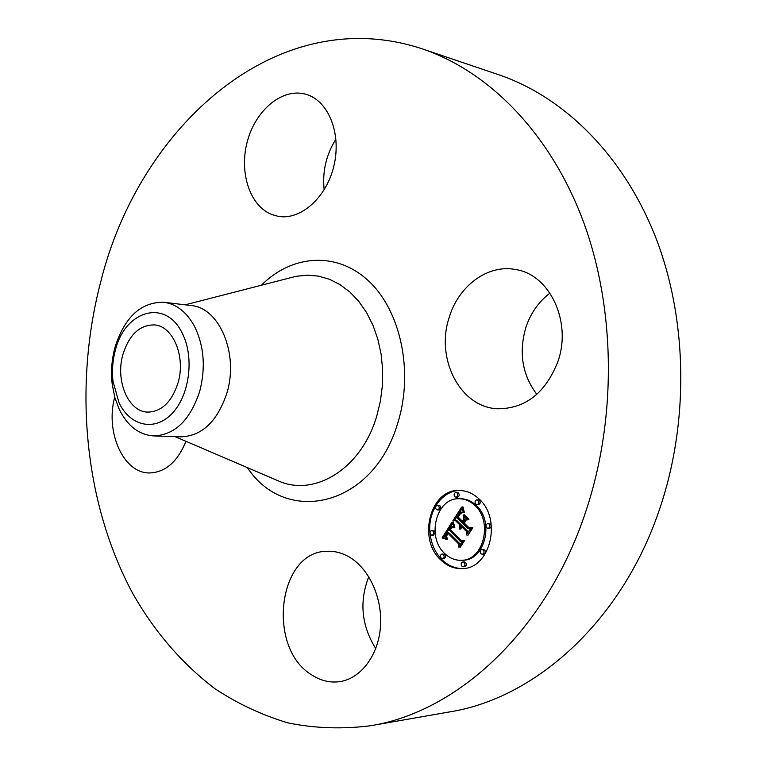 <?xml version="1.0" encoding="UTF-8"?>
<svg xmlns="http://www.w3.org/2000/svg" width="767" height="767" viewBox="0 0 767 767"><rect width="100%" height="100%" fill="white"/><g stroke="black" fill="none" stroke-linecap="round" stroke-linejoin="round"><path stroke-width="1.15" d="M348.64 556.669C368.812 567.954 382.666 597.733 380.48 626.639C378.39 655.564 360.605 678.881 339.378 681.7C329.896 682.898 320.807 680.722 312.111 675.152C266.226 648.326 277.922 550.898 327.212 551.281C334.517 550.974 341.66 552.777 348.64 556.669M375.734 648.575C361.449 625.556 359.119 601.606 368.764 576.726M422.425 48.915L498.761 74.754C563.467 96.69 623.159 154.704 655.593 237.156C687.702 319.666 689.37 422.895 659.083 510.63C621.049 622.334 534.829 698.306 449.884 711.862L370.499 725.755C342.331 729.292 314.892 728.353 288.181 722.945C262.17 715.199 237.741 703.78 214.885 688.68C181.789 663.417 154.349 631.567 132.576 593.14C83.977 502.606 73.402 385.887 100.803 281.499C139.23 126.728 277.175 0.738 422.425 48.915C488.358 71.254 549.565 132.212 582.776 219.966C615.671 307.768 617.128 418.331 585.595 512.116C545.999 631.586 457.027 712.054 370.499 725.755M324.173 189.813C322.226 171.616 326.148 154.704 335.946 139.086M536.842 394.372C522.308 374.986 518.626 352.753 525.807 327.662C530.572 313.233 538.626 301.719 549.987 293.119M178.021 382.925C171.76 401.975 161.664 411.706 147.743 412.119C128.252 411.917 115.165 380.605 122.921 354.431C129.201 334.671 139.709 324.834 154.435 324.901C173.035 325.879 185.95 356.799 178.021 382.925M182.086 332.936C165.509 298.421 125.088 310.443 115.453 349.934C112.615 360.279 111.809 370.777 113.037 381.429L119 402.646C130.054 426.251 154.886 431.965 172.249 413.308C189.785 395.015 194.53 356.578 182.086 332.936M115.088 346.991C124.829 316.809 141.109 301.91 163.898 302.275C176.525 304.039 186.755 312.131 194.607 326.55C204.08 346.118 205.777 367.709 199.708 391.343C190.101 420.249 174.742 435.11 153.64 435.924C139 434.831 127.552 426.011 119.297 409.453L114.82 397.469L112.222 384.286C110.803 371.909 111.694 359.694 114.906 347.643L115.453 349.934M163.898 302.275L191.012 305.525C219.276 307.385 239.074 353.827 226.888 393.087C217.329 421.466 202.018 436.059 180.935 436.845L153.64 435.924M449.232 317.337C458.541 285.976 487.735 264.049 515.472 269.514C549.431 274.26 572.077 321.373 557.973 361.372C545.586 392.982 525.443 408.782 497.543 408.773C459.989 407.325 435.282 358.438 449.232 317.337M272.036 214.607C249.802 206.122 238.786 172.211 247.425 141.128C255.747 109.94 282.39 87.649 305.582 94.197L306.407 94.437C328.659 100.928 341.718 133.985 333.866 166.027C326.291 198.126 300.098 220.791 277.702 216.227L272.036 214.607M185.969 441.322C177.541 461.744 165.461 472.28 149.728 472.951C123.506 473.642 105.031 432.051 114.724 397.124M440.268 559.459C417.392 538.156 430.594 489.058 459.155 490.468C466.461 490.544 473.095 493.373 479.049 498.962C502.27 519.173 490.286 568.663 462.443 568.596C454.15 568.951 446.758 565.902 440.268 559.459M459.845 490.477C442.032 490.544 427.622 511.34 429.971 532.844M430.028 533.391C431.207 543.793 435.09 552.461 441.677 559.383C447.947 565.624 455.109 568.683 463.143 568.548M461.6 560.293L462.99 560.217C484.974 560.38 494.523 521.464 476.259 505.463C471.523 500.995 466.231 498.751 460.401 498.723L459.002 498.732C464.84 498.761 470.133 501.004 474.869 505.482C493.133 521.502 483.584 560.456 461.6 560.293C455.147 560.533 449.385 558.146 444.314 553.141C426.26 536.449 436.567 497.735 459.002 498.732M437.478 509.959L438.877 509.94C440.776 509.211 441.14 507.821 439.97 505.779L438.772 505.271L437.372 505.29L438.571 505.798C439.74 507.84 439.376 509.23 437.478 509.959L436.27 509.441C435.1 507.399 435.474 506.009 437.372 505.29M477.007 504.609L478.397 504.59C480.382 503.852 480.756 502.433 479.538 500.352L478.301 499.825L476.911 499.844L478.148 500.362C479.375 502.452 478.992 503.871 477.007 504.609L475.761 504.092C474.543 501.992 474.926 500.583 476.911 499.844M455.982 497.179L457.381 497.179C459.337 496.441 459.711 495.041 458.513 492.97L455.934 492.472L457.122 492.98C458.321 495.051 457.937 496.45 455.982 497.179L454.783 496.671C453.594 494.6 453.968 493.191 455.934 492.472M482.27 554.292L483.661 554.215C485.569 553.448 485.923 552.029 484.696 549.977L481.964 549.488L483.315 550.044C484.533 552.106 484.188 553.515 482.27 554.292L480.909 553.736C479.691 551.674 480.037 550.255 481.964 549.488M488.052 528.358L489.442 528.319C491.407 527.552 491.772 526.133 490.544 524.053L487.85 523.554L489.154 524.101C490.391 526.181 490.027 527.6 488.052 528.358L486.738 527.821C485.511 525.731 485.885 524.312 487.85 523.554M442.444 558.654L443.844 558.577C445.685 557.82 446.02 556.439 444.85 554.426L442.147 553.956L443.451 554.503C444.62 556.516 444.285 557.897 442.444 558.654L441.13 558.108C439.97 556.094 440.306 554.704 442.147 553.956M435.071 532.499L434.381 531.052L431.735 530.563L432.981 531.1C434.132 533.113 433.786 534.494 431.936 535.232L430.69 534.704C429.53 532.682 429.884 531.301 431.735 530.563M431.936 535.232L433.345 535.184L435.1 532.729M463.22 566.736L464.61 566.65C466.47 565.883 466.806 564.483 465.617 562.46L464.265 561.904L462.875 561.981L464.217 562.537C465.416 564.57 465.08 565.969 463.22 566.736L461.859 566.18C460.67 564.148 461.005 562.748 462.875 561.981M452.041 522.097L454.112 527.265L451.226 526.747L448.858 529.594L460.536 541.492L462.731 541.128L458.848 547.149L458.762 544.024L447.957 533.238L446.557 536.315L447.449 539.067L446.193 536.286L447.583 533.103L447.151 532.432L445.291 536.104L446.672 539.383L442.128 537.935L452.041 522.097M453.259 521.943L454.889 527.245L453.259 521.943M452.703 527.14L450.315 529.566L461.245 540.467L464.658 540.419L460.315 547.159L463.891 540.85L461.082 540.956L449.75 529.661L451.408 527.38L452.703 527.14M452.818 520.879L461.59 507.121L463.479 512.519L460.037 512.605L456.547 517.341L461.648 522.375L462.165 521.57L457.659 517.131L460.334 513.286L462.3 512.701L460.421 513.708L458.167 517.083L462.386 521.234L463.661 519.23L463.172 515.29L467.774 519.805L464.514 520.247L462.568 523.286L468.11 528.741L470.641 528.453L466.441 534.973L466.403 531.397L461.686 526.728L460.785 529.172L461.389 526.44L460.871 525.932L459.826 529.182L459.337 527.14L459.951 525.021L455.358 520.486L452.818 520.879M462.904 506.766L464.39 512.567L462.904 508.837L462.904 506.766M464.179 514.695L468.925 519.345L464.179 514.695M465.972 520.323L464.227 523.046L468.934 527.686L472.856 527.715L467.889 535.404L472.069 528.166L468.848 528.147L463.719 523.084L465.972 520.323M455.358 520.486L456.748 520.448L461.351 524.983L460.948 525.932M460.871 525.932L462.271 525.894L462.606 526.708M461.686 526.728L463.076 526.689L467.793 531.349L467.812 532.844M470.564 528.578L468.11 528.741M464.764 516.853L465.061 519.201L463.776 521.196L462.386 521.234M463.239 521.215L463.047 522.337L461.648 522.375M461.408 512.183L463.326 512.183M461.964 508.703L454.352 520.64M459.951 525.021L461.351 524.983M459.74 525.453L461.14 525.414M459.577 525.884L460.977 525.836M459.452 526.306L460.622 526.267M459.375 526.728L460.382 526.689M459.337 527.14L460.21 527.111M459.347 527.552L460.095 527.533M459.404 527.964L460.027 527.945M459.5 528.377L460.008 528.358M461.389 526.44L462.779 526.402M461.235 526.699L462.626 526.651M466.403 531.397L467.793 531.349M463.661 519.23L465.061 519.201M461.331 512.711L462.261 512.692M460.996 512.835L461.782 512.826M460.67 513.037L461.303 513.018M460.334 513.286L460.9 513.276M459.999 513.612L460.526 513.602M459.663 513.995L460.181 513.986M459.318 514.436L459.826 514.427M458.973 514.945L459.462 514.935M457.659 517.131L458.196 517.111M462.165 521.57L463.565 521.531M461.696 512.193L463.086 512.164M462.012 512.212L463.326 512.193M462.348 512.26L463.354 512.241M462.702 512.327L463.383 512.318M452.53 523.516L443.527 537.878L446.097 538.674M442.128 537.935L443.527 537.878M447.151 532.432L448.551 532.384L448.887 533.209M447.957 533.238L449.357 533.19L460.152 543.966L460.19 545.069M462.606 541.32L460.536 541.492M451.811 526.641L453.786 526.67M442.636 538.07L444.035 538.012M443.134 538.213L444.534 538.156M443.614 538.357L445.013 538.3M444.074 538.511L445.483 538.453M444.524 538.664L445.934 538.616M444.965 538.827L446.173 538.789M445.387 539L446.317 538.961M445.8 539.172L446.461 539.153M447.583 533.103L448.983 533.055M458.762 544.024L460.152 543.966M452.022 526.651L453.422 526.603M452.242 526.68L453.642 526.632M452.482 526.728L453.805 526.689M452.722 526.795L453.843 526.766M452.981 526.891L453.891 526.862M453.249 527.006L453.959 526.987M453.527 527.14L454.035 527.13M463.795 514.878L464.351 514.868M462.031 540.457L464.399 540.831M451.83 527.13L452.588 527.111M451.61 527.236L452.549 527.207M451.408 527.38L452.252 527.36M451.178 527.6L451.916 527.581M450.929 527.897L451.552 527.878M450.795 528.07L451.37 528.051M450.651 528.262L451.188 528.242M450.497 528.473L451.015 528.453M450.344 528.693L450.843 528.684M450.191 528.942L450.68 528.933M449.75 529.661L450.392 529.642M461.082 540.956L462.472 540.898M463.891 540.85L464.39 540.831M459.826 547.168L460.325 547.149M465.425 520.419L465.914 520.409M469.826 527.696L472.069 528.166M463.719 523.084L464.246 523.075M468.848 528.147L470.248 528.108M289.619 277.97L295.957 276.341L307.183 275.142L318.43 276.11L329.446 279.265L339.992 284.586L349.838 291.987L358.745 301.345L366.511 312.476L372.925 325.17L377.834 339.129L381.103 354.057L382.647 369.598L382.417 385.398L380.422 401.083L376.702 416.28C361.631 467.755 316.32 496.316 280.195 481.695L175.068 436.644M261.403 285.228C291.805 254.606 336.646 251.02 368.639 281C400.69 310.74 413.816 371.717 397.833 422.799C373.51 506.968 286.024 526.402 247.415 467.649M478.148 500.362L479.538 500.352M457.122 492.98L458.513 492.97M443.451 554.503L444.85 554.426M432.981 531.1L434.381 531.052M112.222 384.286L113.037 381.429M185.183 304.825L295.957 276.341"/></g></svg>

